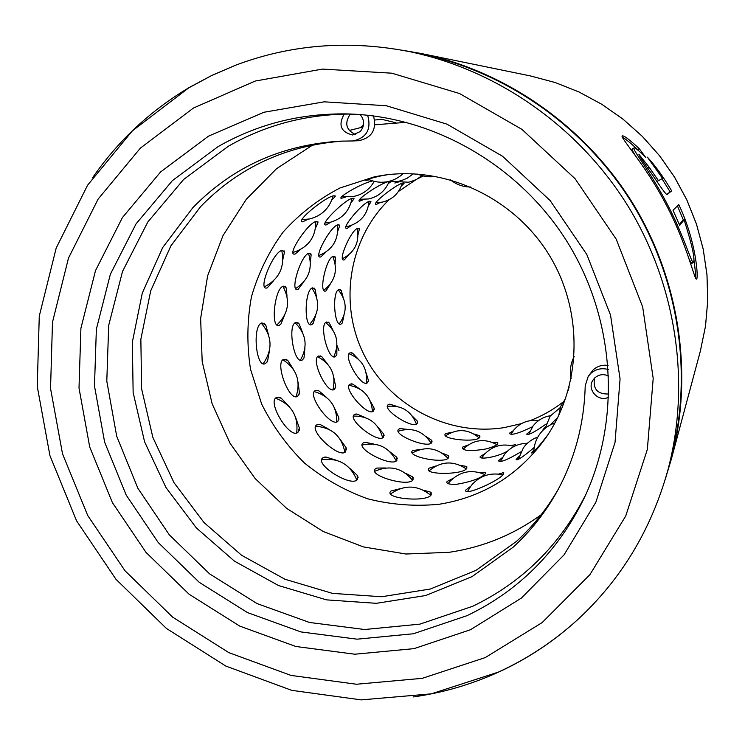 <?xml version="1.0" encoding="UTF-8"?>
<svg xmlns="http://www.w3.org/2000/svg" width="745" height="745" viewBox="0 0 745 745"><rect width="100%" height="100%" fill="white"/><g stroke="black" fill="none" stroke-linecap="round" stroke-linejoin="round"><path stroke-width="1.12" d="M635.708 156.077C632.85 151.701 631.695 149.307 632.263 148.879L633.967 147.957C631.49 148.562 651.167 172.896 667.464 204.521C683.584 235.197 691.695 263.674 693.371 262.557C695.383 259.903 692.301 245.664 684.106 219.85L679.701 225.344L673.024 210.267L678.779 204.605C696.286 241.11 698.67 279.161 696.491 279.105C694.591 280.26 686.816 243.866 666.496 205.359C646.036 165.502 619.328 136.689 622.252 135.907C623.807 135.329 629.488 139.594 639.303 148.721L645.878 157.651C639.08 150.751 635.103 147.519 633.967 147.957M695.374 277.624C695.634 274.058 695.094 267.725 693.763 258.645M683.444 220.185L677.633 206.393M649.156 167.243L658.459 180.672L662.547 178.4L647.377 157.139C655.814 166.358 663.916 177.636 671.683 190.953L666.822 194.603C665.378 193.681 660.545 187.032 652.313 174.656C643.671 162.633 639.201 155.854 638.903 154.317L649.156 167.243L647.684 168.025L649.146 167.243M92.603 177.71C118.027 140.861 150.192 110.819 189.118 87.565L211.785 75.45L235.504 65.253C290.839 44.411 348.707 39.839 409.107 51.545C496.999 69.63 578.604 126.529 627.849 205.844C676.683 285.4 690.988 383.852 667.771 470.533C651.177 529.769 621.162 579.461 577.729 619.589C554.057 641.194 527.879 658.599 499.206 671.813M409.107 51.545L420.245 53.817C505.464 71.352 584.471 126.436 632.132 203.199C679.403 280.204 693.241 375.508 670.733 459.553L667.771 470.533M470.458 629.739L413.969 648.653L354.806 654.212L295.83 646.483L239.769 626.117L189.1 594.24L146.029 552.427L112.402 502.605L89.707 446.981L79.007 388.005L80.907 328.303L95.509 270.584L122.403 217.596L160.575 171.974L208.46 136.177L263.907 112.262L324.224 101.823L386.348 105.743L446.925 124.145L502.577 156.273L550.117 200.526L586.799 254.483L610.537 315.107L620.073 378.972L615.016 442.483L595.898 502.158L564.039 554.885L521.398 598.067L470.458 629.739M218.061 146.635L172.458 180.569L136.046 223.882L110.362 274.253L96.366 329.15L94.485 385.985L104.626 442.139L126.212 495.108L158.229 542.546L199.26 582.329L247.526 612.614L300.924 631.928L357.06 639.173L413.326 633.771L467.013 615.668C518.893 590.729 557.958 551.533 584.201 498.06C621.2 419.826 615.566 320.406 567.848 242.879C519.926 165.483 433.571 115.894 347.049 113.92C300.365 113.24 257.37 124.145 218.061 146.635M401.806 50.148L420.785 53.435C505.957 71.082 584.9 126.194 632.552 202.938C679.803 279.924 693.697 375.191 671.31 459.246L665.751 477.685M585.915 494.382C560.044 545.098 522.282 582.404 472.619 606.3L419.891 624.133L364.631 629.516L309.492 622.466L257.034 603.571L209.615 573.874L169.311 534.836L137.881 488.273L116.714 436.272L106.796 381.133L108.705 325.332L122.525 271.431L147.808 221.991L183.624 179.489L228.454 146.188C265.872 124.806 306.754 114.097 351.109 114.041M354.471 114.19L350.299 114.255M498.796 671.999C471.362 684.497 442.809 692.813 413.149 696.947M666.477 194.492L671.683 190.953M670.09 191.791L661.96 178.725M638.316 150.471L637.646 149.605L639.303 148.721M637.646 149.605C630.54 142.919 625.455 138.821 622.41 137.304M679.365 224.534L682.485 220.688L684.106 219.85M693.371 262.557L691.639 263.441L689.209 259.39M338.984 350.755L336.954 345.354M532.535 426.717C518.585 433.478 510.893 435.685 509.431 433.348L513.296 430.694M546.187 423.97C534.733 432.072 528.279 435.462 526.827 434.149L529.946 431.243M557.791 417.451L549.959 425.116M543.524 429.8L542.984 429.837L543.217 429.297L545.414 426.941M474.155 434.084L479.361 435.592L479.808 437.185C477.21 443.117 439.327 439.168 445.603 433.618L452.103 432.221M492.296 442.325L497.297 442.642L497.744 443.927C496.477 445.426 492.631 447.084 486.206 448.918C470.16 451.545 462.245 450.958 462.449 447.177L468.037 445.007M507.373 451.237C495.462 457.952 477.545 459.851 480.367 456.434L485.088 453.584M520.913 451.852C507.485 459.87 500.053 462.831 498.61 460.736L502.447 457.477M534.23 447.41C523.623 456.517 517.579 460.606 516.108 459.656L519.125 456.303M548.003 434.605C538.998 446.367 533.541 452.494 531.632 452.988L533.932 449.85M412.311 416.073L417.219 421.009L417.209 423.495C412.972 429.707 380.956 408.847 388.313 404.637L389.961 404.2L397.057 406.463M425.814 436.393L431.439 440.127L431.765 442.558C427.956 449.105 391.479 434.251 398.864 429.148L400.093 428.589L407.506 429.381M442.083 453.1L448.006 455.456L448.574 457.663C445.203 464.433 405.373 456.592 412.656 450.585L420.646 449.412M460.336 465.374L466.156 466.351L466.817 468.205C463.874 475.077 421.977 475.087 429.046 468.205L436.002 465.96M479.566 472.544L484.921 472.237L485.498 473.68C480.879 478.29 471.119 481.847 456.247 484.352C448.937 484.511 445.892 483.561 447.102 481.475L452.941 478.448M498.601 474.09L503.182 472.693L503.508 473.746C501.599 479.854 462.608 497.185 465.876 489.94L470.672 486.271M366.168 372.919L368.384 380.388L367.481 382.707C361.604 388.443 342.337 355.374 350.085 352.841L352.59 353.186L357.954 358.801M370.274 400.987L374.13 408.167L373.534 410.998C367.946 417.349 342.002 387.558 350.113 384.113L352.664 384.066L359.528 388.834M378.367 427.677L383.647 433.981L383.489 437.157C378.264 444.048 346.202 418.886 354.564 414.453L356.911 414.034L364.91 417.451M390.259 452.085L396.573 457.095L396.889 460.345C392.103 467.711 354.676 448.443 363.16 442.968L365.069 442.297L373.711 444.029M405.522 473.252L412.358 476.707L413.084 479.771C408.735 487.509 367.006 475.301 375.499 468.773L376.793 468.065L385.491 467.99M423.458 490.21L430.303 492.045L431.253 494.717C427.36 502.717 382.623 498.61 390.976 491.02L399.795 488.767M343.92 315.601L342.383 322.771L341.285 323.907C334.16 328.508 331.739 290.41 339.152 289.488L341.285 290.634L343.091 297.199M336.88 346.425L336.842 354.629L335.557 356.501C328.471 361.902 318.553 323.693 326.636 322.008L329.318 323.032L332.857 330.026M333.862 377.743L335.678 386.571L334.449 389.272C327.502 395.455 309.995 358.587 318.664 355.998L321.803 356.706L327.279 363.681M334.943 408.968L338.826 417.833L337.895 421.307C331.19 428.263 306.26 394.17 315.424 390.566L318.804 390.808L326.254 397.178M340.251 439.466L346.071 447.633L345.68 451.703C339.273 459.367 307.359 429.52 316.923 424.808L320.229 424.52L329.392 429.595M349.852 468.391L357.125 475.161L357.386 479.519C351.398 487.826 313.179 463.688 322.995 457.765L325.891 457.02L336.144 460.187M348.586 255.004L344.386 259.809C336.591 262.817 351.817 227.961 358.205 228.324L359.323 229.386L358.075 234.47M330.203 284.217L326.021 290.895C317.966 294.787 326.347 256.401 333.658 256.233L335.343 257.593L335.166 263.832M315.582 315.647L313.17 323.386L311.913 324.522C303.709 329.337 304.537 288.697 312.732 287.84L315.126 289.386L316.42 296.659M304.873 348.595L304.007 357.87L302.423 359.9C294.173 365.665 286.983 324.14 296.007 322.445L299.183 323.973L302.358 332.121M298.13 382.455L299.425 393.006L297.767 396.135C289.544 402.831 274.141 361.912 283.91 359.258L287.821 360.515L293.316 369.222M295.383 416.744L299.35 427.993L297.972 432.277C289.898 439.913 266.31 401.183 276.74 397.392L281.191 398.128L289.349 406.826M380.22 202.482L376.178 204.502C370.339 204.177 399.236 182.05 403.594 183.074L404.069 183.428L401.341 185.971M351.575 225.297L347.142 228.436C339.45 229.767 364.482 200.396 370.163 201.271L370.88 202.007L368.449 205.816M325.705 252.22L320.937 256.867C312.155 259.865 331.478 224.292 338.454 224.767L339.608 225.977L337.802 231.127M303.187 282.597L298.13 289.349C288.948 293.334 301.306 253.3 309.352 253.235L311.159 254.911L310.358 261.476M284.376 315.703L280.921 324.038L279.515 325.146C270.044 330.193 274.542 286.955 283.659 286.173L286.341 288.213L286.993 296.24M269.439 350.774L267.529 361.278L265.583 363.467C255.926 369.622 251.922 324.634 262.054 322.93L265.797 325.146L268.442 334.635M398.51 182.013L394.841 183.028L396.107 181.631M363.886 199.455L359.565 201.215C354.583 200.684 380.974 182.674 389.244 181.454M330.938 222.112L326.021 224.999C318.171 225.502 347.235 197.304 353.186 198.272L353.931 199.017L351.044 202.64M300.505 249.538L295.178 253.98C285.242 256.941 309.119 220.837 316.755 221.442L317.947 222.792L315.554 227.951M273.238 281.098L267.278 287.821C256.764 291.91 273.555 250.32 282.495 250.357L284.413 252.378L282.914 259.232M345.876 196.904L341.285 198.384C337.243 197.611 361.241 183.298 372.593 180.905M308.048 219.254L302.647 221.814C294.824 221.423 328.089 194.836 334.365 195.842L335.148 196.578L331.823 199.939M369.548 179.806L365.758 180.439C366.13 179.638 371.233 178.111 381.086 175.857L387.465 174.721M391.023 181.659L388.275 183.605M423.179 175.978L418.01 178.595M415.673 179.871L398.417 191.502M389.067 199.744C348.353 239.303 338.463 304.509 364.231 355.151C389.868 405.876 448.267 436.561 504.225 427.602L521.425 423.635M374.772 176.723L339.925 187.991C318.217 199.343 299.239 214.085 282.988 232.217C268.684 251.894 258.161 273.462 251.428 296.91C247.033 320.937 246.735 345.075 250.544 369.334L261.709 404.172C272.726 426.187 286.993 445.827 304.519 463.073C323.591 478.569 344.628 490.471 367.62 498.787C391.283 504.793 415.226 506.609 439.438 504.225C483.887 496.906 519.451 474.621 546.141 437.38C582.013 385.249 583.652 310.823 548.907 254.576C514.19 198.31 446.925 166.424 384.243 175.131L374.772 176.723M312.816 144.94L276.553 168.696L246.241 199.381L222.988 235.616L207.632 275.836L200.638 318.394L202.184 361.576L212.12 403.725L230.019 443.219L255.162 478.551L286.601 508.36L323.153 531.474L363.439 546.923L405.932 554.01L448.937 552.324C482.583 547.407 513.314 534.882 541.131 514.767M406.407 122.301L374.921 124.788M363.011 127.004L349.181 130.505M529.956 420.702C541.755 416.176 552.669 410.039 562.726 402.281M510.809 445.519L515.27 444.756L515.605 445.724M537.694 420.655L539.296 420.078M350.541 114.041L349.908 114.646C344.367 123.437 346.202 130.068 355.412 134.519M344.423 114.087L343.985 114.516C338.118 125.225 340.959 132.051 352.515 134.994L360.245 131.576C364.733 125.924 364.715 120.252 360.208 114.562M594.482 378.19C592.824 389.141 597.62 394.412 608.861 393.993M608.749 376.076C603.701 373.748 599.082 374.316 594.892 377.79L593.095 379.922C586.24 389.309 598.514 402.812 608.758 397.132M558.294 489.204C546.932 508.928 532.973 526.324 516.434 541.41L476.018 570.344L430.303 589.025L381.645 596.745L332.456 593.374L285.037 579.275L241.576 555.258L204 522.524L173.985 482.639L152.865 437.417L141.625 388.89L140.852 339.254L150.714 290.811L170.903 245.831L200.656 206.57C239.192 167.048 286.76 145.201 343.361 141.047M608.404 369.548C601.746 367.713 595.851 369.008 590.738 373.431L588.243 376.337L585.216 385.78C584.21 424.007 574.758 459.358 556.86 491.83C545.098 512.886 530.459 531.39 512.96 547.342L471.995 576.649L425.665 595.534L376.374 603.32L326.534 599.865L278.5 585.533L234.47 561.162L196.401 527.972L165.977 487.537L144.558 441.701L133.141 392.522L132.331 342.225L142.276 293.12L162.699 247.536L192.806 207.734C232.598 166.899 281.787 144.707 340.372 141.15L352.972 140.954C366.642 137.853 371.541 129.276 367.658 115.224M608.106 365.413C602.398 364.622 597.425 366.102 593.188 369.846L588.243 376.337M352.972 140.954L358.764 140.703C371.969 137.816 376.886 129.546 373.515 115.903M700.347 351.146L705.515 326.105L707.741 300.524L706.968 274.747L703.196 249.147L696.454 224.096L686.834 199.949L674.476 177.059L659.548 155.752L642.274 136.326L622.894 119.079L601.699 104.235L579.005 91.989L555.137 82.518L530.431 75.925L555.165 82.527L579.061 92.007L601.764 104.253L622.95 119.098L642.32 136.344L659.586 155.752L674.504 177.04L686.853 199.911L696.463 224.049L703.196 249.091L706.977 274.681L707.75 300.468L705.524 326.068L700.347 351.146L671.31 459.246M485.237 657.584L542.155 622.578L589.919 574.656L625.744 515.968L647.349 449.393L653.197 378.423L642.684 306.977L616.18 239.117L575.112 178.753L521.872 129.323L459.553 93.535L391.796 73.187L322.417 69.089L255.172 81.056L193.504 107.997L140.377 148.125L98.135 199.064L68.493 258.077L52.485 322.222L50.548 388.48L62.524 453.863L87.724 515.512L124.983 570.745L172.691 617.158L228.827 652.629L290.988 675.417L356.464 684.236L422.275 678.332L485.237 657.584M656.978 181.454L658.459 180.672L656.978 181.454M509.617 433.059L509.375 433.525M527.06 433.683L526.873 434.354M543.217 429.297L543.17 429.902M498.889 460.224L498.601 460.997M516.415 458.967L516.276 459.833M235.504 65.253L211.599 75.58L188.755 87.854L132.368 130.85L87.575 185.226L56.192 248.029L39.271 316.141L37.25 386.376L49.924 455.595L76.577 520.839L115.969 579.293L166.424 628.445L225.837 666.077L291.733 690.354L361.251 699.881L431.271 693.856L498.424 672.083C527.404 658.822 553.833 641.324 577.729 619.589M420.785 53.435L530.431 75.925M335.148 196.578L335.287 195.963M284.413 252.378L284.041 250.748M317.947 222.792L317.901 221.731M353.931 199.017L354.015 198.431M266.71 362.554L267.529 361.278M265.797 325.146L264.224 323.209M280.316 324.643L280.921 324.038M286.341 288.213L285.437 286.536M311.159 254.911L310.73 253.607M339.608 225.977L339.487 225.065M370.88 202.007L370.917 201.457M299.192 430.47L299.36 427.993M281.2 398.128L278.919 397.132M298.922 394.785L299.425 393.006M287.812 360.496L285.996 359.239M303.42 358.978L304.007 357.87M299.183 323.973L297.86 322.632M312.676 323.982L313.17 323.386M315.126 289.386L314.288 288.138M335.343 257.593L334.896 256.559M359.323 229.386L359.155 228.613M358.131 477.452L357.125 475.161M325.891 457.02L324.326 457.169M346.546 449.812L346.071 447.633M320.229 424.52L318.534 424.324M338.845 419.705L338.826 417.833M318.804 390.808L317.165 390.287M335.408 388.005L335.678 386.571M321.803 356.706L320.387 355.924M336.433 355.598L336.842 354.629M329.318 323.032L328.228 322.11M341.992 323.33L342.383 322.771M341.285 290.634L340.53 289.712M431.597 493.143L430.303 492.045M413.484 478.104L412.358 476.707M376.793 468.065L376.132 468.344M397.402 458.659L396.573 457.095M365.069 442.297L364.109 442.483M384.122 435.555L383.647 433.981M356.911 414.034L355.784 414.024M374.269 409.582L374.13 408.167M352.664 384.066L351.491 383.815M368.254 381.542L368.384 380.388M352.59 353.186L351.51 352.711M503.816 472.851L503.182 472.693M485.749 472.628L484.921 472.237M467.05 467.003L466.156 466.351M448.844 456.35L448.006 455.456M432.119 441.189L431.439 440.127M400.102 428.589L399.516 428.766M417.656 422.136L417.219 421.009M389.961 404.2L389.197 404.265M515.801 444.951L515.27 444.756M497.911 443.014L497.297 442.642M479.985 436.16L479.361 435.592M356.753 479.948C350.252 464.414 338.649 457.672 321.961 459.721M344.814 452.168C341.694 436.235 332.047 427.602 315.88 426.289M336.74 421.754C336.889 406.109 329.458 396.079 314.455 391.665M333.006 389.588C336.153 374.847 331.087 363.923 317.789 356.808M333.872 356.585C339.655 343.277 336.973 331.963 325.816 322.641M339.459 323.656C347.431 312.192 347.068 300.98 338.37 290.01M296.706 432.752C298.466 415.952 291.481 404.47 275.762 398.296M263.348 363.486C272.847 349.619 272.195 336.219 261.393 323.293M264.81 286.629C279.347 278.835 285 266.84 281.778 250.627M302.34 219.617L309.585 218.965C321.719 215.864 329.513 208.283 332.987 196.224M368.272 179.228C374.065 181.929 380.108 182.814 386.413 181.882C392.773 180.83 398.314 178.102 403.026 173.678M395.39 122.627L381.738 119.302L374.735 120.029M363.495 125.011L360.301 127.609M450.399 179.806C456.35 184.602 463.129 186.995 470.756 187.004M574.171 356.576C570.549 363.486 569.543 370.768 571.154 378.413M554.969 422.927C548.646 425.106 543.533 428.897 539.604 434.298C536.018 439.41 534.1 445.091 533.848 451.358M502.568 474.788C490.117 472.293 479.724 475.813 471.38 485.358L467.655 491.272M430.685 495.239C417.777 484.911 404.507 484.408 390.901 493.749M296.119 396.47C301.008 380.993 296.65 368.803 283.063 359.91M277.159 324.69C288.641 313.431 290.578 300.71 282.979 286.499M293.297 252.294L294.312 252.034C308.579 247.014 315.74 236.929 315.805 221.777M342.244 196.401L353.335 196.522C362.591 194.641 369.557 189.584 374.241 181.352M417.684 174.06C423.253 176.574 429.046 177.366 435.071 176.435L435.564 176.351M569.152 386.953L568.23 390.343M537.853 437.045C532.005 439.103 527.236 442.614 523.53 447.577L518.362 459.237M484.716 474.463C471.436 469.033 459.767 471.417 449.719 481.615L448.118 483.635M412.488 480.246C402.226 467.888 389.737 464.871 375.005 471.194M300.496 359.956C308.03 346.313 306.279 333.983 295.234 322.948M295.933 288.362C308.709 279.906 312.928 268.312 308.588 253.579M325.379 222.997L330.119 222.317C342.206 218.909 349.479 211.021 351.929 198.664M388.853 181.398L397.923 181.398L401.555 180.579L407.264 178.195L413.261 173.808M565.818 398.035L560.64 406.519L558.666 415.654M527.348 443.303C518.036 443.471 510.437 447.149 504.561 454.357L500.547 461.397M466.119 468.829C453.426 460.485 441.18 461.081 429.399 470.598M396.2 460.81C388.871 447.084 377.613 441.804 362.415 444.979M309.855 324.177C319.493 312.76 320.201 300.784 311.978 288.268M319.177 255.423C332.596 249.78 338.705 239.685 337.522 225.139M360.068 199.278L368.486 198.962C378.395 196.727 385.286 190.897 389.179 181.482M560.249 407.58L550.117 416.185L545.163 428.347M514.125 446.432C502.354 443.042 492.324 445.827 484.026 454.785L481.745 457.942M447.894 458.203C437.399 447.726 425.619 445.948 412.544 452.848M382.641 437.613C378.376 423.179 368.728 415.989 353.698 416.055M324.047 290.094C335.185 281.126 338.128 269.979 332.857 256.643M346.239 226.648L348.846 226.135C360.859 222.392 367.583 214.234 368.999 201.681M396.675 181.575L408.353 182.208L410.486 181.761L416.585 179.405L421.94 175.652M550.471 415.701C543.291 416.893 537.462 420.348 533.001 426.075L528.81 434.233M496.943 444.644C484.576 438.079 473.326 439.597 463.185 449.17L463.157 449.198M431.029 443.051C423.076 431.01 412.209 427.043 398.417 431.141M372.463 411.417C371.233 396.917 363.486 388.229 349.228 385.351M342.737 258.571C354.778 252.173 359.639 242.227 357.302 228.734M376.309 202.649L382.39 202.119C392.429 199.623 399.013 193.411 402.142 183.512M538.346 420.757C528.494 419.444 520.327 422.527 513.836 430.005L511.023 434.288M479.044 437.781C468.456 429.027 457.383 428.319 445.836 435.667M416.362 423.942C411.147 410.942 401.583 405.056 387.661 406.304M366.186 383.014C367.816 369.045 362.163 359.304 349.228 353.791"/></g></svg>
